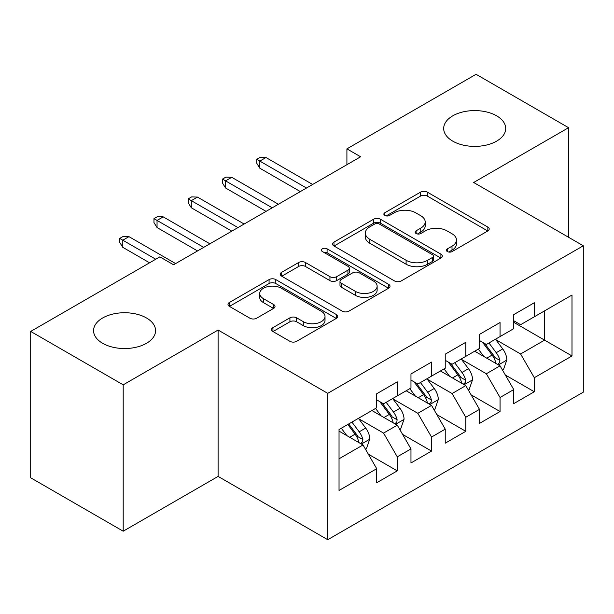 <?xml version="1.0" encoding="UTF-8"?>
<svg xmlns="http://www.w3.org/2000/svg" width="614" height="614" viewBox="0 0 614 614"><rect width="100%" height="100%" fill="white"/><g stroke="black" fill="none" stroke-linecap="round" stroke-linejoin="round"><path stroke-width="0.92" d="M447.391 251.579A3.331 1.919 0 0 0 452.096 251.579L487.823 230.948A4.758 2.748 0 0 0 489.22 229.007A4.758 2.748 0 0 0 487.823 227.065L427.298 192.121A4.758 2.748 0 0 0 420.567 192.121L384.84 212.743A3.331 1.919 0 0 0 383.865 214.102A3.331 1.919 0 0 0 384.84 215.46A3.331 1.919 0 0 0 389.545 215.46L394.173 212.797A15.22 8.788 0 0 1 415.693 212.797L420.736 215.706A15.22 8.788 0 0 1 425.195 221.923A15.22 8.788 0 0 1 420.736 228.132L416.115 230.803A3.331 1.919 0 0 0 415.141 232.161A3.331 1.919 0 0 0 416.115 233.52A3.331 1.919 0 0 0 420.82 233.52L425.448 230.849A15.22 8.788 0 0 1 446.969 230.849L452.011 233.765A15.22 8.788 0 0 1 456.471 239.974A15.22 8.788 0 0 1 452.011 246.191L447.391 248.854A3.331 1.919 0 0 0 446.409 250.213A3.331 1.919 0 0 0 447.391 251.579L447.391 248.854M146.493 317.975A31.007 17.906 0 0 0 112.707 314.099A31.007 17.906 0 0 0 93.566 330.639A31.007 17.906 0 0 0 102.645 343.295A31.007 17.906 0 0 0 136.438 347.171A31.007 17.906 0 0 0 155.58 330.639A31.007 17.906 0 0 0 146.493 317.975M496.626 115.831A31.007 17.906 0 0 0 462.833 111.948A31.007 17.906 0 0 0 443.692 128.487A31.007 17.906 0 0 0 452.771 141.151A31.007 17.906 0 0 0 486.564 145.027A31.007 17.906 0 0 0 505.706 128.487A31.007 17.906 0 0 0 496.626 115.831M272.946 327.63A4.758 2.748 0 0 0 271.549 329.572A4.758 2.748 0 0 0 272.946 331.514L289.923 341.323A4.758 2.748 0 0 0 296.654 341.323L336.334 318.413A4.758 2.748 0 0 0 337.723 316.471A4.758 2.748 0 0 0 336.334 314.529L275.801 279.585A4.758 2.748 0 0 0 269.078 279.585L229.398 302.487A4.758 2.748 0 0 0 228.001 304.429A4.758 2.748 0 0 0 229.398 306.371L249.906 318.213A4.758 2.748 0 0 0 256.637 318.213L273.614 308.412A4.758 2.748 0 0 0 275.011 306.47A4.758 2.748 0 0 0 273.614 304.529L263.444 298.657A12.725 7.345 0 0 1 259.722 293.461A12.725 7.345 0 0 1 267.574 286.677A12.725 7.345 0 0 1 281.435 288.273L321.283 311.275A12.725 7.345 0 0 1 325.013 316.471A12.725 7.345 0 0 1 317.154 323.256A12.725 7.345 0 0 1 303.293 321.659L296.654 317.829A4.758 2.748 0 0 0 289.923 317.829L272.946 327.63L272.946 331.514M123.199 384.832L123.199 531.202L218.1 476.41L218.1 330.04L123.199 384.832L30.7 331.43L159.855 256.859L173.562 264.772L360.618 156.777L346.91 148.864L346.91 164.69M218.1 330.04L327.73 393.336L583.3 245.784L583.3 392.154L327.73 539.706L327.73 393.336M568.572 237.28L568.572 127.697L473.67 182.488L583.3 245.784M568.572 127.697L476.073 74.294L346.91 148.864M394.51 280.943A4.758 2.748 0 0 0 401.234 280.943L440.913 258.034A4.758 2.748 0 0 0 442.31 256.092A4.758 2.748 0 0 0 440.913 254.15L380.381 219.198A4.758 2.748 0 0 0 373.657 219.198L333.978 242.108A4.758 2.748 0 0 0 332.588 244.05A4.758 2.748 0 0 0 333.978 245.991L394.51 280.943M323.708 252.293A3.331 1.919 0 0 1 327.085 252.768L327.085 248.808L388.624 284.336A4.758 2.748 0 0 1 390.013 286.277A4.758 2.748 0 0 1 388.624 288.219L348.944 311.129A4.758 2.748 0 0 1 342.221 311.129L281.688 276.185L281.688 272.301A4.758 2.748 0 0 0 280.291 274.243A4.758 2.748 0 0 0 281.688 276.185M281.688 272.301L298.673 262.493A4.758 2.748 0 0 1 305.396 262.493L329.941 276.668A4.758 2.748 0 0 0 336.672 276.668L347.931 270.168A4.758 2.748 0 0 0 349.328 268.226A4.758 2.748 0 0 0 347.931 266.284L322.373 251.525A3.331 1.919 0 0 1 321.398 250.167A3.331 1.919 0 0 1 323.455 248.394A3.331 1.919 0 0 1 327.085 248.808M544.587 310.853L571.995 295.035L534.31 316.793L534.31 302.748L513.757 314.614L513.757 328.659L500.049 336.572L500.049 322.527L479.496 334.392L479.496 348.437L465.788 356.35L465.788 342.305L445.234 354.171L445.234 368.216L431.535 376.129L431.535 362.083L410.973 373.949L410.973 387.994L397.273 395.907L397.273 381.862L376.72 393.735L376.72 407.773L339.035 429.531L339.035 490.456L376.72 468.697L363.012 444.958L339.035 431.112M571.995 295.035L571.995 355.951L534.31 377.71L520.603 353.979L495.767 339.634M505.36 375.039L534.31 391.755L534.31 377.71M534.31 391.755L513.757 403.621L513.757 389.583L500.049 397.488L486.349 373.757L461.505 359.413M471.099 394.817L500.049 411.534L500.049 397.488M500.049 411.534L479.496 423.399L479.496 409.361L465.788 417.267L452.088 393.536L427.252 379.191M436.846 414.603L465.788 431.312L465.788 417.267M465.788 431.312L445.234 443.185L445.234 429.14L431.535 437.053L417.827 413.314L392.991 398.977M402.584 434.382L431.535 451.09L431.535 437.053M431.535 451.09L410.973 462.964L410.973 448.918L397.273 456.831L383.566 433.093L358.729 418.756M368.323 454.16L397.273 470.869L397.273 456.831M397.273 470.869L376.72 482.742L376.72 468.697M376.72 399.868L383.566 403.82L397.273 395.907M339.035 458.804L363.012 444.958M410.973 380.081L417.827 384.042L431.535 376.129M383.566 433.093L397.273 425.18L371.923 410.543M410.973 448.918L397.273 425.18M445.234 360.303L452.088 364.263L465.788 356.35M417.827 413.314L431.535 405.401L406.176 390.765M445.234 429.14L431.535 405.401M479.496 340.524L486.349 344.485L500.049 336.572M452.088 393.536L465.788 385.623L440.438 370.986M479.496 409.361L465.788 385.623M513.757 320.746L520.603 324.699L534.31 316.793M486.349 373.757L500.049 365.844L474.699 351.208M513.757 389.583L500.049 365.844M30.7 331.43L30.7 477.799L123.199 531.202M218.1 476.41L327.73 539.706M513.757 322.327L544.587 340.133L544.587 310.861M520.603 353.979L544.587 340.133L571.995 355.951M448.719 252.047L452.011 250.144A15.22 8.788 0 0 0 456.471 243.935L456.471 239.974M425.195 221.923L425.195 225.875A15.22 8.788 0 0 1 420.736 232.084L417.443 233.988M487.762 230.987L427.298 196.073A4.758 2.748 0 0 0 420.567 196.073L386.168 215.936M440.852 258.064L380.381 223.158A4.758 2.748 0 0 0 373.657 223.158L334.039 246.03M432.509 257.45A3.331 1.919 0 0 0 433.484 256.092A3.331 1.919 0 0 0 432.509 254.733L379.375 224.056A3.331 1.919 0 0 0 374.67 224.056L369.789 226.873A15.22 8.788 0 0 0 365.338 233.082A15.22 8.788 0 0 0 369.789 239.299L406.107 260.267A15.22 8.788 0 0 0 427.628 260.267L432.509 257.45L432.509 261.403A3.331 1.919 0 0 0 433.484 260.044L433.484 256.092M365.338 233.082L365.338 237.042A15.22 8.788 0 0 0 369.789 243.251L369.789 239.299M432.509 261.403L427.628 264.22A15.22 8.788 0 0 1 406.107 264.22L369.789 243.251M281.749 276.223L298.673 266.453L298.673 262.493M349.328 268.226L349.328 272.179A4.758 2.748 0 0 1 347.931 274.12L336.672 280.621A4.758 2.748 0 0 1 329.941 280.621L305.396 266.453A4.758 2.748 0 0 0 298.673 266.453M327.085 252.768L388.562 288.258M355.414 291.374A12.725 7.345 0 0 0 369.283 292.97A12.725 7.345 0 0 0 377.134 286.185A12.725 7.345 0 0 0 373.404 280.989L359.367 272.885A4.758 2.748 0 0 0 352.643 272.885L341.376 279.385A4.758 2.748 0 0 0 339.987 281.327A4.758 2.748 0 0 0 341.376 283.269L355.414 291.374L355.414 295.334A12.725 7.345 0 0 0 369.283 296.923A12.725 7.345 0 0 0 377.134 290.138L377.134 286.185M339.987 281.327L339.987 285.287A4.758 2.748 0 0 0 341.376 287.229L341.376 283.269M355.414 295.334L341.376 287.229M325.013 316.471L325.013 320.424A12.725 7.345 0 0 1 317.154 327.208A12.725 7.345 0 0 1 303.293 325.62L296.654 321.782A4.758 2.748 0 0 0 289.923 321.782L273.007 331.552M259.722 293.461L259.722 297.422A12.725 7.345 0 0 0 263.444 302.61L263.444 298.657M273.552 308.451L263.444 302.61M336.272 318.443L275.801 283.538A4.758 2.748 0 0 0 269.078 283.538L229.459 306.409M502.582 370.234L503.411 369.758L506.834 359.873A12.84 7.414 -120 0 0 502.736 348.936L495.46 339.22M483.863 356.496L478.329 349.113M475.743 351.807L475.113 350.97M497.632 364.447L499.619 362.659L499.903 360.418A12.84 7.414 -120 0 0 496.227 352.697L488.951 342.98M484.791 343.587L493.786 355.583A6.539 3.776 60 0 1 494.968 357.571L499.903 360.418M482.535 342.282L492.113 355.069A12.84 7.414 60 0 1 495.79 362.79L496.051 363.534M306.486 188.03L259.822 161.091L259.822 168.205L256.744 163.263L256.744 159.31L259.822 161.091L265.992 157.529L312.649 184.469M259.822 168.205L300.323 191.583M256.744 159.31L260.167 157.33L265.992 157.529M468.329 390.013L469.15 389.537L472.573 379.652A12.84 7.414 -120 0 0 468.474 368.715L461.198 358.998M449.601 376.275L444.068 368.891M441.481 371.585L440.852 370.749M463.37 384.226L465.358 382.438L465.642 380.196A12.84 7.414 -120 0 0 461.966 372.475L454.69 362.759M450.538 363.365L459.525 375.361A6.539 3.776 60 0 1 460.715 377.349L465.642 380.196M448.274 362.06L457.852 374.847A12.84 7.414 60 0 1 461.528 382.568L461.789 383.313M434.067 409.791L434.889 409.315L438.312 399.43A12.84 7.414 -120 0 0 434.213 388.493L426.937 378.777M415.34 396.053L409.807 388.67M407.22 391.364L406.591 390.527M429.109 404.004L431.105 402.216L431.381 399.975A12.84 7.414 -120 0 0 427.705 392.254L420.429 382.537M416.277 383.144L425.264 395.14A6.539 3.776 60 0 1 426.454 397.128L431.381 399.975M414.02 381.839L423.599 394.625A12.84 7.414 60 0 1 427.275 402.347L427.528 403.091M272.225 207.808L225.568 180.869L225.568 187.984L222.483 183.041L222.483 179.088L225.568 180.869L231.731 177.308L278.395 204.247M225.568 187.984L266.062 211.369M222.483 179.088L225.906 177.108L231.731 177.308M237.971 227.587L191.307 200.648L191.307 207.77L188.222 202.82L188.222 198.867L191.307 200.648L197.47 197.086L244.134 224.026M191.307 207.77L231.8 231.148M188.222 198.867L191.652 196.887L197.47 197.086M399.806 429.57L400.627 429.102L404.058 419.209A12.84 7.414 -120 0 0 399.96 408.272L392.676 398.563M381.079 415.831L375.553 408.448M372.967 411.15L372.337 410.305M394.856 423.783L396.844 421.995L397.12 419.753A12.84 7.414 -120 0 0 393.451 412.032L386.168 402.316M382.015 402.922L391.003 414.926A6.539 3.776 60 0 1 392.192 416.906L397.12 419.753M379.759 401.617L389.337 414.404A12.84 7.414 60 0 1 393.014 422.125L393.275 422.869M365.553 449.356L366.374 448.88L369.797 438.987A12.84 7.414 -120 0 0 365.698 428.058L358.422 418.341M346.826 435.61L341.292 428.227M360.595 443.561L362.582 441.773L362.866 439.532A12.84 7.414 -120 0 0 359.19 431.811L351.914 422.094M348.698 423.952L356.749 434.704A6.539 3.776 60 0 1 357.931 436.692L362.866 439.532M347.8 424.474L355.076 434.182A12.84 7.414 60 0 1 358.753 441.911L359.013 442.648M203.71 247.365L157.046 220.426L157.046 227.548L153.968 222.598L153.968 218.645L157.046 220.426L163.217 216.865L209.873 243.804M157.046 227.548L197.539 250.926M153.968 218.645L157.391 216.665L163.217 216.865M155.749 259.231L122.792 240.204L122.792 247.327L119.707 242.384L119.707 238.424L122.792 240.204L128.955 236.643L175.619 263.583M122.792 247.327L149.578 262.792M119.707 238.424L123.13 236.444L128.955 236.643M452.011 250.144L452.011 246.191M416.115 233.52L416.115 230.803M420.736 232.084L420.736 228.132M384.84 215.46L384.84 212.743M420.567 196.073L420.567 192.121M427.298 196.073L427.298 192.121M487.823 230.948L487.823 227.065M333.978 245.991L333.978 242.108M373.657 223.158L373.657 219.198M380.381 223.158L380.381 219.198M440.913 258.034L440.913 254.15M406.107 264.22L406.107 260.267M427.628 264.22L427.628 260.267M305.396 266.453L305.396 262.493M329.941 280.621L329.941 276.668M336.672 280.621L336.672 276.668M347.931 274.12L347.931 270.168M388.624 288.219L388.624 284.336M289.923 321.782L289.923 317.829M296.654 321.782L296.654 317.829M303.293 325.62L303.293 321.659M273.614 308.412L273.614 304.529M229.398 306.371L229.398 302.487M269.078 283.538L269.078 279.585M275.801 283.538L275.801 279.585M336.334 318.413L336.334 314.529M498.438 364.916L506.75 360.119M496.227 352.697L502.736 348.936M486.749 358.162L492.113 355.069M464.184 384.694L472.488 379.897M461.966 372.475L468.474 368.715M452.495 377.948L457.852 374.847M429.923 404.472L438.227 399.676M427.705 392.254L434.213 388.493M418.234 397.726L423.599 394.625M395.662 424.251L403.974 419.454M393.451 412.032L399.96 408.272M383.973 417.505L389.337 414.404M361.4 444.029L369.712 439.233M359.19 431.811L365.698 428.058M349.711 437.283L355.076 434.182"/></g></svg>
